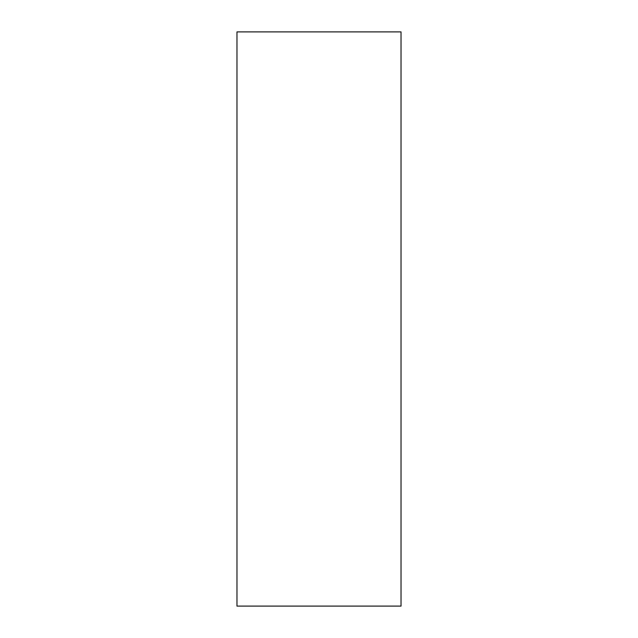 <?xml version="1.0" encoding="UTF-8"?>
<svg xmlns="http://www.w3.org/2000/svg" width="638" height="638" viewBox="0 0 638 638"><rect width="100%" height="100%" fill="white"/><g stroke="black" fill="none" stroke-linecap="round" stroke-linejoin="round"><path stroke-width="0.96" d="M236.969 606.1L401.031 606.1L401.031 31.9L236.969 31.9L236.969 606.1"/></g></svg>
